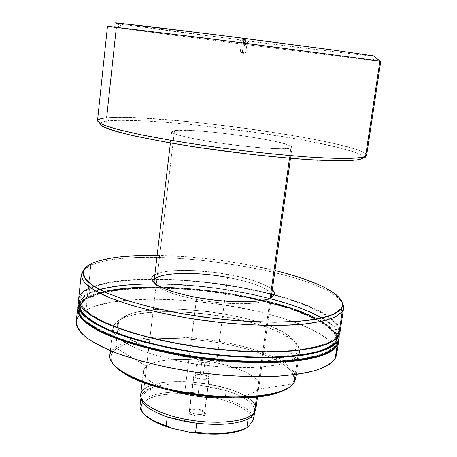<?xml version="1.0" encoding="UTF-8"?>
<svg xmlns="http://www.w3.org/2000/svg" width="457" height="457" viewBox="0 0 457 457"><rect width="100%" height="100%" fill="white"/><g stroke="black" fill="none" stroke-linecap="round" stroke-linejoin="round"><path stroke-width="0.34" stroke-dasharray="2.29 1.71" d="M196.424 299.449C222.959 304.539 253.526 305.093 265.157 300.986L270.607 297.907C266.117 304.739 229.277 305.824 196.424 299.449L184.531 394.105L196.424 299.449C172.22 294.554 158.231 289.081 154.46 283.026L158.962 287.379C166.405 292.017 178.893 296.039 196.424 299.449L195.984 297.307L196.424 299.449M270.801 293.571C265.528 287.259 251.144 281.878 227.655 277.416L228.591 274.56C250.613 278.679 265.197 283.723 272.349 289.692L270.213 287.973L264.911 284.968L253.641 280.615L239.302 276.742L217.378 272.783L194.888 270.635L179.407 270.401L170.415 270.938L162.875 272.012L154.849 274.646C164.691 268.882 198.926 269.082 228.591 274.56L227.655 277.416C252.795 281.883 272.532 289.944 271.458 296.113L259.028 386.131C260.404 377.768 241.227 367.805 216.504 362.938L227.655 277.416L216.504 362.938C188.61 357.157 156.151 358.488 146.548 366.434L116.832 348.4L115.781 346.943C120.574 343.75 127.509 341.293 136.592 339.58C173.666 332.279 239.605 340.728 273.652 357.134C291.926 365.886 298.695 374.517 293.971 383.035L292.497 384.034C297.33 375.14 289.824 366.206 269.973 357.225C236.646 342.133 176.179 334.387 140.122 340.591C129.834 342.299 122.065 344.898 116.832 348.4C122.065 344.898 129.834 342.299 140.122 340.591C176.179 334.387 236.646 342.133 269.973 357.225C289.824 366.206 297.33 375.14 292.497 384.034L257.599 389.273L259.028 386.131M293.971 383.035L288.755 387.685L292.497 384.034L257.599 389.273C253.486 394.048 243.684 396.904 228.186 397.841C243.684 396.904 253.486 394.048 257.599 389.273C264.986 380.567 244.666 368.411 216.504 362.938C188.61 357.157 156.151 358.488 146.548 366.434C138.671 374.083 146.594 382.081 170.324 390.427C152.141 384.354 143.178 377.985 143.429 371.324L144.378 368.759L146.548 366.434L116.832 348.4C110 353.112 109.149 358.756 114.273 365.332C109.149 358.756 110 353.112 116.832 348.4L115.781 346.943L118.791 320.294L127.389 316.547L139.134 313.828L153.438 312.188L169.667 311.651L187.193 312.211L205.376 313.828L223.576 316.433L241.153 319.934L257.491 324.23L271.955 329.183L283.94 334.621L292.868 340.351L298.21 346.155L299.541 351.77L297.941 355.426L295.182 374.597L297.941 355.426C301.431 350.348 299.209 344.926 291.292 339.151C261.65 316.507 158.442 303.288 124.047 317.724L118.791 320.294L122.79 317.307L127.8 314.873C160.561 301.157 260.136 313.913 288.384 335.444C295.936 340.928 298.01 346.063 294.605 350.85L297.941 355.426L294.605 350.85L292.451 352.964L289.407 354.923L280.718 358.265L275.131 359.608L261.695 361.527L245.7 362.332L227.843 361.955L199.406 359.185L171.741 354.044L155.214 349.576L141.099 344.538L129.971 339.185L122.213 333.753L119.671 331.085L118.02 328.486L117.266 325.978L117.392 323.59L118.38 321.334L120.191 319.237L126.143 315.564L134.901 312.668L140.208 311.531L152.387 309.92L166.268 309.189L181.389 309.349L205.33 311.2L221.434 313.439L244.604 318.146L258.702 322.065L271.172 326.475L281.569 331.251L289.464 336.255L294.468 341.316L295.776 343.807L296.256 346.246L295.868 348.6L294.605 350.85C292.943 352.975 290.058 354.866 285.939 356.523C277.959 359.676 266.402 361.567 251.259 362.195C222.725 363.378 184.291 358.454 156.985 350.119C142.487 345.692 131.776 340.951 124.852 335.884C115.444 328.537 114.753 322.345 122.79 317.307L118.791 320.294C112.125 324.893 111.445 330.765 117.512 337.249C127.149 345.978 149.816 355.009 178.933 361.127C201.771 365.463 224.027 367.668 245.7 367.748C259.096 367.354 270.635 366.166 280.318 364.183C288.664 361.801 294.537 358.882 297.941 355.426C290.218 366.8 244.135 371.45 195.425 364.035C146.674 356.74 110.765 339.882 112.885 327.863C113.245 325.018 115.215 322.499 118.791 320.294L115.781 346.943C112.194 349.382 110.206 352.147 109.817 355.243M295.61 379.042C296.073 371.621 288.755 364.315 273.652 357.134C239.605 340.728 173.666 332.279 136.592 339.58C127.509 341.293 120.574 343.75 115.781 346.943L111.428 351.079M336.586 354.872C337.043 351.547 335.855 348.125 333.022 344.612C304.636 308.058 131.33 284.237 86.025 310.132L87.333 297.895C112.348 285.408 175.511 284.985 232.813 294.725C290.058 304.373 339.597 324.304 338.546 341.802L338.466 339.323L337.272 335.872L334.895 332.365L331.388 328.829L326.829 325.304L314.822 318.398L299.495 311.845L281.472 305.824L261.375 300.495L239.834 295.97L206.096 290.92L172.438 288.19L151.038 287.767L131.188 288.516L113.519 290.458L98.683 293.594L92.531 295.605L87.333 297.895L86.025 310.132L82.289 312.491C78.661 315.181 76.65 318.192 76.25 321.522M321.1 321.557L330.308 328.023L333.764 331.514L336.106 334.981L337.272 338.386L337.203 341.693L335.746 345.646L333.09 348.668L329.114 351.479L320.203 355.38C328.183 352.638 333.364 349.394 335.746 345.646L337.089 342.459L337.157 339.14L335.998 335.724L333.656 332.256L330.2 328.754L325.692 325.264L313.822 318.42L298.649 311.931L280.804 305.967L260.901 300.683L239.554 296.199L217.355 292.611L194.893 290.018L172.763 288.487L151.558 288.07L131.896 288.818L114.404 290.743L99.729 293.857L93.651 295.85L88.515 298.118L88.595 297.381L100.866 292.846L117.118 289.647L136.54 287.836L158.311 287.396L181.652 288.293L205.793 290.463L229.985 293.834L253.492 298.301L275.554 303.739L295.422 310.012L312.308 316.93L325.43 324.287L334.016 331.816L337.369 339.214L337.3 341.162L335.746 345.646L337.186 341.927L337.22 339.58L333.593 332.176L324.801 324.659L311.554 317.335L294.599 310.452L274.72 304.219L252.687 298.827L229.243 294.405L205.136 291.075L181.103 288.944L157.876 288.076L136.215 288.544L116.901 290.372L100.734 293.577L88.515 298.118C83.797 300.557 80.792 303.374 79.495 306.561L78.935 308.846C78.341 314.153 82.688 319.917 91.983 326.144L84.762 320.528L81.472 316.798L79.524 313.188L78.89 309.743L79.524 306.493L81.38 303.459L84.402 300.66L88.515 298.118L88.595 297.381L93.725 295.119L99.809 293.137L114.484 290.035L131.976 288.121L151.638 287.384L172.843 287.807L194.979 289.344L217.441 291.937L250.459 297.65L271.167 302.545L290.121 308.178L306.71 314.416L320.311 321.094M103.848 291.589C97.227 293.091 91.748 294.948 87.413 297.159L87.807 293.474L100.134 289.007L116.421 285.865L135.866 284.083L157.671 283.66L181.052 284.557L205.25 286.705L229.534 290.035L253.167 294.439L275.411 299.815L295.519 306.007L312.719 312.851L326.224 320.134L335.278 327.6L339.174 334.964L337.946 331.388L335.558 327.926L332.045 324.441L327.469 320.963L321.911 317.518L308.144 310.84L291.366 304.596L272.212 298.958L251.299 294.045L229.231 289.984L206.61 286.859L184.028 284.757L162.075 283.734L141.362 283.843L122.516 285.128L113.993 286.213L99.152 289.27L93.005 291.229L87.807 293.474L87.413 297.159C81.472 300.203 78.227 303.819 77.684 307.995M338.614 341.419C339.18 334.027 332.119 326.532 317.432 318.946M270.635 302.094C232.156 292.349 193.071 287.339 153.381 287.07M99.877 289.618L88.989 293.702L89.521 288.761C114.284 276.862 177.259 276.765 234.292 286.448C291.275 296.033 340.368 315.501 338.643 332.228L337.22 335.821L336.878 338.1L337.22 335.821L334.581 338.728L330.617 341.43L325.321 343.887L318.712 346.063L310.823 347.926L291.475 350.576L267.991 351.627L241.439 350.965L213.156 348.577L198.829 346.76L170.787 342.019L144.772 336.026L122.105 329.126L103.79 321.699L96.484 317.912L90.497 314.136L85.842 310.417L82.54 306.79L80.575 303.294L79.929 299.958L80.552 296.816L82.397 293.891L85.413 291.2L89.521 288.761L94.65 286.59L100.729 284.694L115.41 281.746L123.847 280.707L142.515 279.501L163.046 279.438L184.811 280.484L207.21 282.586L240.696 287.573L272.275 294.519L291.275 300.055L307.904 306.167L321.545 312.697L327.052 316.061L331.582 319.46L335.061 322.853L337.42 326.224L338.603 329.531L338.551 332.742L337.22 335.821L330.525 341.476C323.43 344.829 313.639 347.509 301.152 349.514C274.183 352.878 235.692 351.879 196.898 346.486C158.276 340.694 123.504 331.136 102.128 320.894L89.298 313.268C83.368 308.247 80.261 303.522 79.969 299.089C80.495 295.102 83.677 291.657 89.521 288.761L88.989 293.702C83.14 296.662 79.952 300.175 79.427 304.236M337.877 337.346C338.46 331.062 333.096 324.63 321.768 318.043M271.064 298.964C232.567 289.23 193.46 284.22 153.752 283.94M339.962 332.479C341.876 319.837 313.388 304.979 274.217 294.719C234.047 284.471 193.231 279.244 151.77 279.033C123.127 279.147 101.98 282.317 88.338 288.538L90.823 265.346C137.677 243.324 323.739 270.373 342.327 302.957L340.951 300.986C315.736 268.962 136.643 243.935 90.823 265.346L92.463 263.118L90.823 265.346L85.613 268.276L83.791 269.836L90.823 265.346L88.338 288.538C82.397 291.469 79.164 294.959 78.633 299.004M157.122 255.406C196.95 256.246 236.24 261.278 274.994 270.51L243.792 263.957L221.491 260.456L187.77 256.84L157.122 255.406M339.911 329.714L338.7 326.372L336.301 322.968L332.776 319.534L328.189 316.107L322.619 312.708L308.829 306.116L292.029 299.946L272.846 294.359L251.91 289.492L229.825 285.448L207.187 282.323L184.588 280.204L162.623 279.147L141.899 279.204L123.047 280.421L106.704 282.803L93.531 286.345L88.338 288.538M78.77 301.603L80.581 298.764L83.642 295.993L87.807 293.474C83.157 295.828 80.141 298.535 78.77 301.603M337.78 337.872L337.837 334.604L336.666 331.239L334.318 327.818L330.851 324.367L326.332 320.923L320.843 317.506L307.224 310.891L290.612 304.71L271.641 299.118L250.922 294.251L217.875 288.556L195.402 285.951L162.498 284.031L141.978 284.145L123.316 285.419L107.149 287.87L94.119 291.475L88.989 293.702L84.876 296.193L81.86 298.941L80.009 301.923L79.484 303.819M321.385 321.1L314.924 317.684L299.592 311.143L281.563 305.139L261.473 299.815L239.919 295.291L217.521 291.68L194.853 289.064L172.518 287.51L151.118 287.082L131.268 287.819L113.593 289.749L105.784 291.166L92.611 294.874L87.413 297.159L83.248 299.712L80.181 302.528L78.296 305.584L77.639 308.858M338.523 341.916L338.58 338.568L337.386 335.124L335.004 331.622L331.496 328.097L321.871 321.385M335.861 344.875L333.21 347.886L329.234 350.69L323.933 353.244L317.318 355.517L309.429 357.471L300.323 359.065L278.81 361.087L253.669 361.407L226.106 359.945L197.561 356.74L169.57 351.97L143.612 345.898L120.996 338.877L102.728 331.296L95.45 327.423L89.481 323.556L84.842 319.734L81.557 316.01L79.609 312.411L78.97 308.978L79.604 305.733L81.46 302.705L84.482 299.918L88.595 297.381C83.688 299.912 80.638 302.842 79.444 306.173L79.021 308.075C79.29 312.651 82.38 317.512 88.281 322.665C95.844 327.898 106.093 333.062 119.026 338.163C140.699 345.783 166.234 351.884 195.636 356.466C234.361 361.864 272.806 362.732 299.763 359.151L317.032 355.597C326.115 352.547 332.393 348.971 335.861 344.875M77.65 308.378L78.21 306.344L80.101 303.277L83.168 300.455L87.333 297.895C81.58 300.855 78.353 304.351 77.65 308.378M336.575 351.89L335.409 348.297L333.056 344.652L329.577 340.991L325.047 337.34L313.096 330.2L297.833 323.453L279.867 317.284L259.827 311.834L238.337 307.241L215.984 303.597L193.362 300.997L171.067 299.512L149.69 299.198L129.862 300.089L112.205 302.22L97.375 305.579L91.223 307.71L86.025 310.132L81.849 312.828L78.775 315.793M243.632 42.438L247.031 42.884L244.952 42.638L245.992 39.856L250.208 40.342L243.324 39.422L243.632 42.438L242.416 51.949L245.855 52.384L243.741 52.104L244.952 42.638L247.077 42.895L241.519 42.181L244.952 42.638L243.741 52.104L245.717 52.366L242.416 51.949L242.861 53.72L243.741 52.104L242.861 53.72L242.416 51.949L240.439 51.692L243.741 52.104L240.308 51.67L242.416 51.949L243.632 42.438L243.324 39.422L239.045 38.925L250.293 40.359L239.125 38.925L245.992 39.856L244.952 42.638L241.559 42.181L243.632 42.438M204.376 413.237C202.023 416.304 186.45 412.957 189.672 410.095L188.295 411.049C184.519 414.402 202.714 418.315 205.444 414.722L204.376 413.237L208.883 378.373C206.918 380.83 192.997 378.527 193.768 375.883L189.358 410.706C188.552 413.619 202.382 415.961 204.376 413.237L204.656 412.665C205.416 409.752 191.791 407.421 189.672 410.095L194.076 375.328C196.179 372.923 209.889 375.208 209.163 377.853L204.376 413.237L205.444 414.722L202.628 415.921L196.064 415.904L189.969 414.105L188.307 412.848L187.958 411.608L188.958 410.563L192.591 409.706L199.338 410.215L204.65 412.283L205.724 413.545L205.444 414.722L205.713 413.522L204.587 412.231C199.806 409.74 194.791 409.101 189.535 410.306L190.729 409.461C195.236 408.427 199.543 408.975 203.645 411.111L204.376 413.237M205.273 359.225C208.295 359.899 209.854 360.716 209.946 361.687C209.123 362.955 206.387 363.224 201.743 362.492L199.686 378.579C204.319 379.321 207.05 379.019 207.884 377.682C207.792 376.671 206.244 375.82 203.228 375.14L205.273 359.225L203.999 357.123L201.743 362.492C209.649 363.206 211.574 362.321 207.524 359.83L205.273 359.225L199.903 358.854C195.733 359.728 196.344 360.939 201.743 362.492L203.999 357.123L205.273 359.225L203.228 375.14L197.344 374.849L195.31 375.585L195.088 376.339L195.836 377.174L198.515 378.299L202.2 378.939L205.633 378.87L207.649 378.116L207.844 377.362L206.347 376.122L203.228 375.14C198.624 374.403 195.899 374.706 195.053 376.042C195.133 377.048 196.676 377.893 199.686 378.579L201.743 362.492C198.721 361.813 197.173 360.996 197.087 360.036C197.921 358.768 200.652 358.494 205.273 359.225M255.829 409.301L255.103 405.165L251.921 400.926L246.494 396.779L239.102 392.871L230.088 389.37L219.84 386.394L208.763 384.046L197.281 382.418L185.833 381.566L174.854 381.532L164.766 382.315L155.986 383.914L148.896 386.274L143.835 389.318L144.166 391.7L146.994 389.758L150.621 388.056L149.622 396.408L147.508 399.349L142.081 404.177L147.508 399.349C160.504 393.323 179.27 392.055 203.805 395.539L198.269 393.186L203.805 395.539L187.147 393.791L171.301 393.848L157.659 395.739L152.072 397.344L147.508 399.349L149.622 396.408C161.778 391.975 177.996 390.901 198.269 393.186L199.309 385.051L226.186 390.626L199.309 385.051L198.269 393.186C177.996 390.901 161.778 391.975 149.622 396.408L150.621 388.056C162.778 383.754 179.007 382.755 199.309 385.051L213.191 387.325L226.186 390.626L225.101 398.807L219.206 398.767L203.805 395.539L219.206 398.767C241.53 405.102 252.51 412.734 252.133 421.668L252.144 418.623L250.784 415.482L248.122 412.328L244.249 409.232L239.279 406.267L233.35 403.497L219.206 398.767L225.101 398.807C242.667 404.451 252.207 411.026 253.726 418.532C252.207 411.026 242.667 404.451 225.101 398.807L226.186 390.626C243.787 396.196 253.355 402.657 254.903 410.009L254.703 412.3L254.903 410.009C253.355 402.657 243.787 396.196 226.186 390.626L213.191 387.325L199.309 385.051C179.007 382.755 162.778 383.754 150.621 388.056L144.166 391.7L143.835 389.318C161.184 372.546 248.922 385.297 255.332 405.69M290.875 148.034L289.464 158.282L290.875 148.034L281.603 148.771L264.043 148.011L240.89 145.817L216.127 142.544L194.145 138.779L178.67 135.181L174.134 133.638L171.935 132.341L171.723 131.799L172.083 131.336L174.5 130.651C192.323 127.372 294.319 141.636 292.023 147.223L290.875 148.034C285.539 149.85 256.097 148.079 225.404 143.875C194.682 139.693 171.055 134.238 171.718 131.816L174.5 130.651L176.511 130.439L193.42 130.616L212.991 132.164L240.571 135.466L261.638 138.768L282.135 143.041L290.863 145.994L292.029 147.154L290.875 148.034M270.173 298.107L256.543 396.927L270.173 298.107M143.835 389.318L174.5 130.651L143.835 389.318L141.653 391.815L140.687 394.551M379.916 61.021L374.849 60.621C338.14 56.462 160.007 33.664 116.324 27.54L106.635 117.872L107.155 119.82L108.8 120.842C102.311 121.528 98.244 123.007 101.654 125.921L110.337 129.651L128.531 134.632L157.328 140.636L195.025 146.977C223.262 151.073 250.402 154.449 276.445 157.105L309.229 159.756L333.239 160.847C344.966 160.933 353.244 160.63 358.082 159.944L365.177 157.442L362.412 158.716L363.481 157.071C362.675 155.666 359.276 153.849 353.272 151.621C345.355 149.136 333.924 146.297 318.975 143.092C301.946 139.751 282.603 136.426 260.947 133.124L196.664 125.081C177.305 123.196 160.601 121.842 146.548 121.014C127.572 120.105 115.69 120.22 108.8 120.842L107.155 119.82L106.635 117.872C113.01 117.249 124.818 117.306 142.058 118.043L188.335 121.625C207.564 123.59 227.877 126.001 249.282 128.851C270.595 131.896 290.338 135.049 308.515 138.305L331.571 142.944C344.03 145.823 353.347 148.348 359.522 150.507C364.08 152.438 366.457 154.009 366.645 155.22C367.068 142.453 155.643 112.77 106.635 117.872C100.791 118.397 97.747 119.351 97.495 120.739M107.492 26.198L116.324 27.54L122.973 24.301L116.324 27.54C164.76 34.349 379.087 61.666 380.801 61.204M374.089 56.177L340.716 52.549L260.833 42.661L122.973 24.301C163.743 30.488 334.901 52.372 369.045 55.754L373.9 56.171M140.168 404.782L142.081 404.177L140.168 404.782L141.179 396.219L150.621 388.056L141.179 396.219L142.213 393.865L144.166 391.7L141.179 396.219L140.048 405.479M116.604 23.284L114.947 22.861M113.399 27.129L120.242 23.884L122.973 24.301M360.025 159.556L362.412 158.716L363.464 157.711L363.218 156.545L361.721 155.243L355.215 152.295L337.746 147.268L303.351 140.076L249.671 131.513L193.014 124.71L171.615 122.744L142.778 120.825L119.791 120.317L108.8 120.842L102.002 122.093L100.357 122.996L99.963 124.076M100.871 125.338L103.116 126.766M317.644 160.247L327.88 160.693M351.17 160.653L356.277 160.207M254.903 410.009L254.503 412.911L254.903 410.009L248.077 418.978L254.903 410.009M247.671 427.335L248.197 426.964L247.671 427.335M142.081 404.177L141.162 407.101L141.641 410.22L143.692 413.654C140.967 410.255 140.43 407.096 142.081 404.177M167.273 416.841L196.761 423.222L167.273 416.841M194.076 375.328L196.521 374.449L202.103 374.54L207.318 375.98L208.786 376.968L209.146 377.939L208.335 378.75L206.473 379.276L199.332 378.933L194.705 377.236L193.808 376.237L194.076 375.328M265.157 300.986L267.905 298.981M296.273 374.443L299.541 351.77M291.292 339.151L288.384 335.444M124.047 317.724L127.8 314.873M337.186 341.927L337.3 341.162M337.94 336.912L338.643 332.228M340.951 300.986L339.871 298.335M85.613 268.276L87.333 265.985M79.472 303.796L79.969 299.089M78.935 308.846L79.021 308.075M110.331 350.622L112.885 327.863M142.167 382.035L143.429 371.324M158.962 287.379L156.808 284.745M247.031 42.884L250.208 40.342M245.855 52.384L247.077 42.895M245.717 52.366L242.861 53.72L240.439 51.692M209.946 361.687L207.884 377.682M207.524 359.83L203.999 357.123L199.903 358.854M193.768 375.883L189.358 410.706M292.023 147.223L290.486 158.368M271.458 296.113L257.548 396.819M374.849 60.621L369.045 55.754M141.059 396.899L140.985 397.539M171.718 131.816L170.398 142.984M209.163 377.853L204.656 412.665M197.087 360.036L195.053 376.042M190.729 409.461L189.535 410.306M203.645 411.111L204.587 412.231M240.308 51.67L241.519 42.181M241.559 42.181L239.125 38.925"/><path stroke-width="0.69" d="M290.486 158.368L271.458 296.113L270.607 297.907L271.458 296.136L270.801 293.571M272.349 289.692C276.205 293.491 274.726 296.587 267.905 298.981C255.811 303.231 223.787 302.631 195.984 297.307L214.881 300.152L227.495 301.306L239.457 301.803L255.04 301.3L263.238 300.169L266.551 299.386L271.487 297.444L273.069 296.302L274.446 293.754L274.24 292.371L272.349 289.692M184.531 394.105C199.675 397.207 214.224 398.447 228.186 397.841C214.224 398.447 199.675 397.207 184.531 394.105L170.324 390.427L184.531 394.105M110.331 350.622L109.817 355.243C107.584 368.336 143.19 386.234 191.677 393.591C240.125 401.069 286.111 395.488 293.971 383.035L295.182 374.597L293.971 383.035L295.61 379.042L296.273 374.443M77.599 308.789L76.25 321.522C76.502 326.349 79.592 331.468 85.522 336.872C93.119 342.356 103.436 347.754 116.461 353.061C138.288 360.979 164.023 367.262 193.677 371.924C223.599 375.945 251.253 377.413 276.645 376.322C292.217 375.134 305.379 373.095 316.13 370.216C325.293 366.931 331.628 363.115 335.135 358.762L337.066 345.903L338.5 342.184L337.066 345.903L335.135 358.762L336.586 354.872L338.494 342.202M78.09 304.185L77.684 307.995L79.627 315.079C83.545 320.134 90.32 325.315 99.969 330.628C121.511 341.208 156.597 351.027 195.579 356.894C225.581 360.916 253.292 362.487 278.724 361.59C294.308 360.544 307.481 358.671 318.226 355.98C327.383 352.89 333.701 349.274 337.186 345.126L338.614 341.419L339.185 337.62L337.763 341.259L337.186 345.126L337.763 341.259L335.107 344.264L331.108 347.052L325.767 349.599L319.095 351.856L311.131 353.798L301.94 355.38L280.192 357.368L254.76 357.642L226.872 356.134L212.454 354.723L183.64 350.668L169.638 348.074L143.372 341.967L131.433 338.534L110.651 331.159L102.014 327.315L94.656 323.436L88.629 319.563L83.951 315.747L80.638 312.022L78.678 308.429L78.044 305.008L78.77 301.603L78.09 304.151C78.37 308.709 81.5 313.565 87.476 318.712C95.13 323.944 105.498 329.12 118.592 334.233C140.522 341.87 166.365 348.006 196.116 352.627C235.304 358.077 274.177 358.996 301.397 355.455L318.826 351.936C327.977 348.902 334.29 345.343 337.763 341.259L339.1 338.089L339.174 334.964L339.191 337.603M317.432 318.946C305.048 312.628 289.447 307.013 270.635 302.094M153.381 287.07C133.935 287.093 117.426 288.596 103.848 291.589M79.472 303.796L81.363 311.166C85.242 316.107 91.966 321.18 101.523 326.384C122.864 336.758 157.591 346.4 196.173 352.204C225.867 356.192 253.304 357.774 278.484 356.957C293.925 355.963 306.973 354.164 317.632 351.559C326.709 348.565 332.976 345.046 336.443 341.008L336.878 338.1L336.443 341.008L337.94 336.912M321.768 318.043C309.183 310.869 292.28 304.511 271.064 298.964M153.752 283.94C131.822 283.957 113.867 285.848 99.877 289.618M81.197 274.806L83.791 269.836L81.163 275.828L84.505 282.689L94.102 290.144L109.914 297.838L131.433 305.345L157.694 312.205L187.261 317.986L218.372 322.288L249.088 324.853L277.525 325.533L302.054 324.361L321.442 321.482L334.93 317.147L342.213 311.685L341.065 308.795L342.356 306.03L342.362 303.122L341.133 300.118L338.723 297.044L335.192 293.931L325.053 287.693L318.592 284.62L303.277 278.69L285.294 273.183L274.994 270.51C308.492 278.781 330.114 288.059 339.871 298.335C342.916 302.054 343.316 305.539 341.065 308.795L342.213 311.685L335.541 316.85C328.423 319.871 318.558 322.242 305.95 323.962C278.696 326.778 239.662 325.424 200.252 319.991C161.013 314.188 125.635 304.939 103.865 295.222L90.783 288.019C84.722 283.306 81.529 278.901 81.197 274.806L78.633 299.004L80.603 305.882C84.539 310.794 91.349 315.85 101.026 321.037C122.63 331.388 157.791 341.053 196.841 346.903C226.895 350.93 254.652 352.558 280.101 351.793C295.702 350.845 308.875 349.079 319.626 346.515C328.772 343.555 335.078 340.077 338.546 336.072L339.962 332.479L343.584 308.418L342.213 311.685L338.546 336.072L342.213 311.685C344.092 308.949 344.132 306.041 342.327 302.957L343.584 308.418M92.463 263.118C106.253 257.588 127.806 255.017 157.122 255.406L135.803 255.709L118.306 257.102L110.577 258.205L97.575 261.215L92.463 263.118L88.372 265.266L85.39 267.665L83.574 270.287L82.98 273.115L83.671 276.137L85.676 279.324L89.024 282.649L93.725 286.071L99.769 289.561L107.127 293.08L125.561 300.026L148.348 306.556L174.477 312.308L202.628 316.952L231.305 320.226L258.97 321.962L284.174 322.094L305.704 320.671L314.804 319.414L322.676 317.832L329.263 315.941L334.53 313.788L338.466 311.394L341.065 308.795L333.621 314.222L319.797 318.478L299.935 321.231L274.857 322.231L245.9 321.328L214.796 318.518L183.543 313.965L154.14 307.972L128.406 300.946L107.761 293.354L93.125 285.676L84.922 278.336L83.117 271.681L87.333 265.985L92.463 263.118M288.755 387.685C276.291 396.939 238.994 400.669 199.075 395.534C159.15 390.444 124.001 377.431 114.273 365.332L122.653 372.466C151.37 393.477 245.757 405.57 278.85 392.477L288.755 387.685M154.849 274.646L152.255 276.891L151.775 278.187L151.884 279.564L153.9 282.523L158.311 285.654L165.006 288.835L173.757 291.926L184.228 294.794L195.984 297.307C177.624 293.742 164.566 289.555 156.808 284.745C150.81 280.712 150.159 277.348 154.849 274.646M88.338 288.538L84.174 291L81.118 293.714L79.238 296.667L78.593 299.838L79.232 303.208L81.197 306.738L84.522 310.4L89.206 314.165L95.25 317.981L102.619 321.814L111.268 325.607L132.084 332.902L156.842 339.477L184.354 344.944L213.191 348.999L241.799 351.416L268.647 352.079L292.383 351.01L311.931 348.325L319.894 346.44L326.561 344.235L331.902 341.745L335.895 339.014L338.546 336.072L339.871 332.959L339.911 329.714M79.484 303.819L80.021 308.515L81.98 312.068L85.27 315.753L89.915 319.534L95.89 323.362L103.179 327.201L111.731 330.999L132.302 338.289L156.757 344.841L183.931 350.279L198.104 352.478L226.666 355.689L240.673 356.654L267.208 357.265L290.675 356.134L310.023 353.392L317.912 351.479L324.521 349.245L329.823 346.732L333.799 343.972L336.443 341.008L337.78 337.872M77.639 308.858L78.267 312.325L80.221 315.964L83.522 319.729L88.195 323.59L94.216 327.498L101.563 331.416L120.014 339.083L142.875 346.189L169.124 352.33L183.114 354.929L211.899 358.991L226.306 360.396L254.183 361.875L279.598 361.55L301.34 359.493L310.537 357.877L318.5 355.9L325.173 353.598L330.52 351.01L334.518 348.177L337.186 345.126L338.523 341.916M321.871 321.385L321.385 321.1M320.311 321.094L321.1 321.557M91.983 326.144L101.762 331.685L114.113 337.152L128.817 342.402L145.572 347.291L163.977 351.679L183.571 355.437L203.828 358.454L224.187 360.642L244.095 361.944L263.015 362.338L280.461 361.83L296.016 360.453L309.343 358.277L320.203 355.38L309.309 358.282L300.209 359.888L278.69 361.921L266.505 362.31L239.988 361.744L225.998 360.79L197.453 357.591L169.467 352.821L156.145 349.925L131.719 343.321L111.177 335.958L102.636 332.119L91.983 326.144M337.066 345.903L334.404 348.954L330.4 351.799L325.053 354.398L318.38 356.706L310.417 358.694L301.226 360.316L290.875 361.556L267.162 362.772L240.348 362.207L226.198 361.247L197.327 358.014L169.016 353.181L155.551 350.251L130.851 343.573L110.097 336.124L101.471 332.239L94.125 328.315L88.104 324.39L83.437 320.523L80.135 316.747L78.181 313.108L77.604 308.761C77.873 313.393 80.992 318.312 86.956 323.533L99.877 331.445C121.419 342.047 156.494 351.879 195.47 357.745C234.618 363.195 273.469 364.052 300.683 360.396C313.279 358.237 323.156 355.386 330.314 351.85L337.066 345.903M78.775 315.793L76.873 318.997L76.199 322.425L76.81 326.052L78.741 329.84L82.026 333.759L86.664 337.763L92.657 341.819L99.969 345.869L108.56 349.873L118.346 353.769L141.127 361.059L167.291 367.314L195.527 372.187L224.33 375.397L252.144 376.768L277.525 376.271L299.244 373.997L308.435 372.249L316.398 370.13L323.076 367.685L328.434 364.949L332.45 361.961L335.135 358.762L336.495 355.392L336.575 351.89M293.971 383.035C291.64 386.365 287.036 389.21 280.158 391.575C246.643 404.828 150.701 392.534 121.608 371.261C110.748 363.841 107.355 357.111 111.428 351.079M154.46 283.026L154.089 281.078C154.517 272.463 193.648 271.007 227.655 277.416C190.866 270.418 148.959 272.938 154.46 283.026M253.424 414.83L254.703 412.3L253.424 414.83L254.372 412.66L253.424 414.83L251.224 417.013L248.077 418.978C236.777 424.222 219.674 425.638 196.761 423.222L195.607 432.213C218.486 434.613 235.572 433.116 246.877 427.718L248.077 418.978L253.424 414.83M255.332 405.69L255.874 407.992L255.629 410.226L254.372 412.66L255.829 409.301L257.548 396.819M289.464 158.282L270.173 298.107L289.464 158.282M256.543 396.927L254.372 412.66L256.543 396.927M379.916 61.021L380.801 61.204L366.645 155.22L365.177 157.442L366.645 155.22L365.2 157.408L359.065 159.63C352.604 160.521 343.493 160.887 331.719 160.721C306.241 160.001 268.99 156.757 229.957 151.827C190.946 146.743 154.175 140.488 129.485 134.769C118.317 132.062 109.332 129.245 102.517 126.326L97.495 120.739C98.106 122.35 101.66 124.315 108.149 126.64C116.364 129.137 127.366 131.856 141.162 134.792C164.217 139.391 191.175 143.806 222.033 148.039C253.121 152.084 281.626 155.066 307.55 156.991C323.379 157.991 336.649 158.493 347.349 158.499C356.374 158.225 362.447 157.522 365.571 156.385L379.916 61.021L365.571 156.385C363.241 157.499 357.157 158.379 344.429 158.522C334.558 158.448 321.38 157.876 304.899 156.797C286.299 155.346 265.14 153.249 241.422 150.507C216.949 147.417 193.442 144.018 170.901 140.322L141.916 134.946L120.334 130.091C109.829 127.24 102.842 124.87 99.375 122.979L97.495 120.739C98.226 119.208 101.277 118.254 106.635 117.872L116.324 27.54L107.921 26.295L212.591 39.068L379.916 61.021L373.558 55.891L379.916 61.021L235.469 41.987L107.492 26.198L97.495 120.739M167.273 416.841C150.107 410.837 141.356 404.411 141.019 397.544L141.327 399.698C143.469 405.907 152.118 411.62 167.273 416.841C176.248 419.777 186.079 421.908 196.761 423.222C219.674 425.638 236.777 424.222 248.077 418.978L246.877 427.718L242.564 429.574C230.796 433.476 215.144 434.356 195.607 432.213L189.141 432.116L207.592 434.007L224.781 433.687L232.287 432.705L238.794 431.225L244.135 429.289L247.671 427.335L241.336 430.408C228.1 434.698 210.7 435.264 189.141 432.116L172.249 428.42L189.141 432.116L195.607 432.213L196.761 423.222L181.372 420.646L167.273 416.841L166.171 425.781L167.273 416.841M140.985 397.539L140.048 405.479C139.716 412.682 148.428 419.446 166.171 425.781C158.847 423.308 152.929 420.554 148.411 417.509C142.041 413.094 139.294 408.849 140.168 404.782M122.973 24.301L116.604 23.284M114.947 22.861L150.256 26.672L238.405 37.623L330.36 49.67L373.558 55.891L333.393 50.081L214.956 34.646L116.335 22.907C114.439 22.827 115.741 23.153 120.242 23.884M99.963 124.076L100.871 125.338M103.116 126.766L111.702 130.096L118.043 131.97L134.655 136.037L168.256 142.607L195.025 146.977L252.921 154.643L294.034 158.659L317.644 160.247M327.88 160.693L351.17 160.653M356.277 160.207L360.025 159.556M142.167 382.035L140.687 394.551C139.259 403.691 161.047 415.447 190.289 420.109C219.486 424.856 248.317 421.171 254.372 412.66L250.739 415.83L245.026 418.486L237.412 420.514L228.169 421.8L217.658 422.279L206.307 421.925L194.602 420.743L183.051 418.783L172.152 416.127L162.366 412.905L154.095 409.249L147.64 405.33L143.218 401.315L140.956 397.35C140.105 394.362 141.07 391.689 143.835 389.318M254.503 412.911L253.726 418.532L252.133 421.668L248.197 426.964L252.133 421.668L253.726 418.532L254.503 412.911M143.692 413.654L146.834 416.738L151.473 419.96L157.362 423.039L164.343 425.89L172.249 428.42L166.171 425.781L172.249 428.42C162.606 425.656 154.986 422.388 149.388 418.629L143.692 413.654M248.197 426.964L246.877 427.718L248.197 426.964M280.158 391.575L278.85 392.477M121.608 371.261L122.653 372.466M253.909 414.122L254.857 411.946M170.398 142.984L154.089 281.078M140.956 397.35L141.327 399.698M148.411 417.509L149.388 418.629M242.564 429.574L241.336 430.408"/></g></svg>
